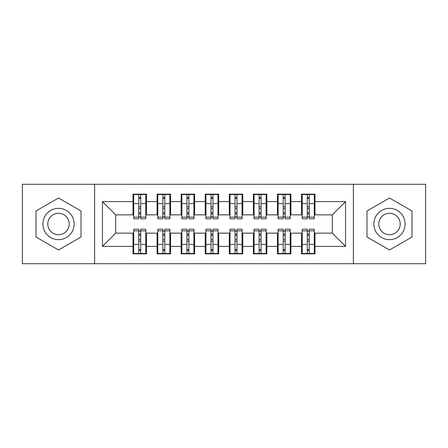 <?xml version="1.0" encoding="UTF-8"?>
<svg xmlns="http://www.w3.org/2000/svg" width="448" height="448" viewBox="0 0 448 448"><rect width="100%" height="100%" fill="white"/><g stroke="black" fill="none" stroke-linecap="round" stroke-linejoin="round"><path stroke-width="0.67" d="M353.382 263.721L425.6 263.721L425.6 184.279L353.382 184.279L353.382 263.721L94.618 263.721L94.618 184.279L22.4 184.279L22.4 263.721L94.618 263.721M307.289 208.712L309.215 208.712L307.289 208.712M309.215 239.288L307.289 239.288L309.215 239.288M283.214 208.712L285.141 208.712L283.214 208.712M285.141 239.288L283.214 239.288L285.141 239.288M259.146 208.712L261.072 208.712L259.146 208.712M261.072 239.288L259.146 239.288L261.072 239.288M235.071 208.712L236.998 208.712L235.071 208.712M236.998 239.288L235.071 239.288L236.998 239.288M211.002 208.712L212.929 208.712L211.002 208.712M212.929 239.288L211.002 239.288L212.929 239.288M186.928 208.712L188.854 208.712L186.928 208.712M188.854 239.288L186.928 239.288L188.854 239.288M162.859 208.712L164.786 208.712L162.859 208.712M164.786 239.288L162.859 239.288L164.786 239.288M353.382 184.279L94.618 184.279M133.734 214.855L115.679 214.855L102.441 201.611L102.441 246.389L133.011 246.389L133.011 253.848L146.49 253.848L146.49 246.389L157.08 246.389L157.08 253.848L170.559 253.848L170.559 246.389L181.154 246.389L181.154 253.848L194.634 253.848L194.634 246.389L205.223 246.389L205.223 253.848L218.702 253.848L218.702 246.389L229.298 246.389L229.298 253.848L242.777 253.848L242.777 246.389L253.366 246.389L253.366 253.848L266.846 253.848L266.846 246.389L277.441 246.389L277.441 253.848L290.92 253.848L290.92 246.389L301.51 246.389L301.51 253.848L314.989 253.848L314.989 233.145L332.321 233.145L332.321 214.855L314.266 214.855M102.441 201.611L133.011 201.611L133.011 214.855M332.321 214.855L345.559 201.611L314.989 201.611L314.989 194.152L301.51 194.152L301.51 201.611L290.92 201.611L290.92 194.152L277.441 194.152L277.441 201.611L266.846 201.611L266.846 194.152L253.366 194.152L253.366 201.611L242.777 201.611L242.777 194.152L229.298 194.152L229.298 201.611L218.702 201.611L218.702 194.152L205.223 194.152L205.223 201.611L194.634 201.611L194.634 194.152L181.154 194.152L181.154 201.611L170.559 201.611L170.559 194.152L157.08 194.152L157.08 201.611L146.49 201.611L146.49 194.152L133.011 194.152L133.011 201.611M345.559 201.611L345.559 246.389L314.989 246.389M290.92 246.389L290.92 233.145L302.232 233.145M301.51 246.389L301.51 233.145M314.989 201.611L314.989 214.855M266.846 246.389L266.846 233.145L278.163 233.145M277.441 246.389L277.441 233.145M301.51 201.611L301.51 214.855L290.198 214.855M290.92 201.611L290.92 214.855M242.777 246.389L242.777 233.145L254.089 233.145M253.366 246.389L253.366 233.145M277.441 201.611L277.441 214.855L266.123 214.855M266.846 201.611L266.846 214.855M218.702 246.389L218.702 233.145L230.02 233.145M229.298 246.389L229.298 233.145M253.366 201.611L253.366 214.855L242.054 214.855M242.777 201.611L242.777 214.855M194.634 246.389L194.634 233.145L205.946 233.145M205.223 246.389L205.223 233.145M229.298 201.611L229.298 214.855L217.98 214.855M218.702 201.611L218.702 214.855M170.559 246.389L170.559 233.145L181.877 233.145M181.154 246.389L181.154 233.145M205.223 201.611L205.223 214.855L193.911 214.855M194.634 201.611L194.634 214.855M146.49 246.389L146.49 233.145L157.802 233.145M157.08 246.389L157.08 233.145M181.154 201.611L181.154 214.855L169.837 214.855M170.559 201.611L170.559 214.855M138.785 208.712L140.711 208.712L138.785 208.712M140.711 239.288L138.785 239.288L140.711 239.288M102.441 246.389L115.679 233.145L133.734 233.145M133.011 246.389L133.011 233.145M157.08 201.611L157.08 214.855L145.768 214.855M146.49 201.611L146.49 214.855M81.015 211.008L58.509 198.01L36.002 211.008L36.002 236.992L58.509 249.99L81.015 236.992L81.015 211.008L81.015 236.992L58.509 249.99L36.002 236.992L36.002 211.008L58.509 198.01L81.015 211.008M366.985 211.008L366.985 236.992L389.491 249.99L411.998 236.992L411.998 211.008L389.491 198.01L366.985 211.008L389.491 198.01L411.998 211.008L411.998 236.992L389.491 249.99L366.985 236.992L366.985 211.008M115.679 214.855L115.679 233.145M302.232 214.855L301.51 214.855M278.163 214.855L277.441 214.855M254.089 214.855L253.366 214.855M230.02 214.855L229.298 214.855M205.946 214.855L205.223 214.855M181.877 214.855L181.154 214.855M157.802 214.855L157.08 214.855M145.768 233.145L146.49 233.145M169.837 233.145L170.559 233.145M193.911 233.145L194.634 233.145M217.98 233.145L218.702 233.145M242.054 233.145L242.777 233.145M266.123 233.145L266.846 233.145M290.198 233.145L290.92 233.145M314.266 233.145L314.989 233.145M345.559 246.389L332.321 233.145M133.734 194.393L145.768 194.393L133.734 194.393L133.734 218.826L138.785 218.826L138.785 194.482L145.768 194.516L145.768 218.826L140.711 218.826L140.711 194.516M138.785 197.613L140.711 197.613M138.785 216.804L140.711 216.804M140.711 213.78L138.785 213.78M138.785 212.598L140.711 212.598M146.49 205.587L145.768 205.587M146.49 208.712L145.768 208.712M133.734 205.587L133.011 205.587M133.734 208.712L133.011 208.712M145.768 253.607L133.734 253.607L145.768 253.607L145.768 229.174L140.711 229.174L140.711 253.518L133.734 253.484L133.734 229.174L138.785 229.174L138.785 253.484M140.711 250.387L138.785 250.387M140.711 231.196L138.785 231.196M138.785 234.22L140.711 234.22M140.711 235.402L138.785 235.402M133.011 242.413L133.734 242.413M133.011 239.288L133.734 239.288M145.768 242.413L146.49 242.413M145.768 239.288L146.49 239.288M157.802 194.393L169.837 194.393L157.802 194.393L157.802 218.826L162.859 218.826L162.859 194.482L169.837 194.516L169.837 218.826L164.786 218.826L164.786 194.516M162.859 197.613L164.786 197.613M162.859 216.804L164.786 216.804M164.786 213.78L162.859 213.78M162.859 212.598L164.786 212.598M170.559 205.587L169.837 205.587M170.559 208.712L169.837 208.712M157.802 205.587L157.08 205.587M157.802 208.712L157.08 208.712M181.877 194.393L193.911 194.393L181.877 194.393L181.877 218.826L186.928 218.826L186.928 194.482L193.911 194.516L193.911 218.826L188.854 218.826L188.854 194.516M186.928 197.613L188.854 197.613M186.928 216.804L188.854 216.804M188.854 213.78L186.928 213.78M186.928 212.598L188.854 212.598M194.634 205.587L193.911 205.587M194.634 208.712L193.911 208.712M181.877 205.587L181.154 205.587M181.877 208.712L181.154 208.712M205.946 194.393L217.98 194.393L205.946 194.393L205.946 218.826L211.002 218.826L211.002 194.482L217.98 194.516L217.98 218.826L212.929 218.826L212.929 194.516M211.002 197.613L212.929 197.613M211.002 216.804L212.929 216.804M212.929 213.78L211.002 213.78M211.002 212.598L212.929 212.598M218.702 205.587L217.98 205.587M218.702 208.712L217.98 208.712M205.946 205.587L205.223 205.587M205.946 208.712L205.223 208.712M230.02 194.393L242.054 194.393L230.02 194.393L230.02 218.826L235.071 218.826L235.071 194.482L242.054 194.516L242.054 218.826L236.998 218.826L236.998 194.516M235.071 197.613L236.998 197.613M235.071 216.804L236.998 216.804M236.998 213.78L235.071 213.78M235.071 212.598L236.998 212.598M242.777 205.587L242.054 205.587M242.777 208.712L242.054 208.712M230.02 205.587L229.298 205.587M230.02 208.712L229.298 208.712M169.837 253.607L157.802 253.607L169.837 253.607L169.837 229.174L164.786 229.174L164.786 253.518L157.802 253.484L157.802 229.174L162.859 229.174L162.859 253.484M164.786 250.387L162.859 250.387M164.786 231.196L162.859 231.196M162.859 234.22L164.786 234.22M164.786 235.402L162.859 235.402M157.08 242.413L157.802 242.413M157.08 239.288L157.802 239.288M169.837 242.413L170.559 242.413M169.837 239.288L170.559 239.288M193.911 253.607L181.877 253.607L193.911 253.607L193.911 229.174L188.854 229.174L188.854 253.518L181.877 253.484L181.877 229.174L186.928 229.174L186.928 253.484M188.854 250.387L186.928 250.387M188.854 231.196L186.928 231.196M186.928 234.22L188.854 234.22M188.854 235.402L186.928 235.402M181.154 242.413L181.877 242.413M181.154 239.288L181.877 239.288M193.911 242.413L194.634 242.413M193.911 239.288L194.634 239.288M217.98 253.607L205.946 253.607L217.98 253.607L217.98 229.174L212.929 229.174L212.929 253.518L205.946 253.484L205.946 229.174L211.002 229.174L211.002 253.484M212.929 250.387L211.002 250.387M212.929 231.196L211.002 231.196M211.002 234.22L212.929 234.22M212.929 235.402L211.002 235.402M205.223 242.413L205.946 242.413M205.223 239.288L205.946 239.288M217.98 242.413L218.702 242.413M217.98 239.288L218.702 239.288M242.054 253.607L230.02 253.607L242.054 253.607L242.054 229.174L236.998 229.174L236.998 253.518L230.02 253.484L230.02 229.174L235.071 229.174L235.071 253.484M236.998 250.387L235.071 250.387M236.998 231.196L235.071 231.196M235.071 234.22L236.998 234.22M236.998 235.402L235.071 235.402M229.298 242.413L230.02 242.413M229.298 239.288L230.02 239.288M242.054 242.413L242.777 242.413M242.054 239.288L242.777 239.288M58.509 208.354A15.646 15.646 0 0 0 42.862 224A15.646 15.646 0 0 0 58.509 239.646A15.646 15.646 0 0 0 74.155 224A15.646 15.646 0 0 0 58.509 208.354M58.509 213.287A10.713 10.713 0 0 0 47.796 224A10.713 10.713 0 0 0 58.509 234.713A10.713 10.713 0 0 0 69.222 224A10.713 10.713 0 0 0 58.509 213.287M389.491 208.354A15.646 15.646 0 0 0 373.845 224A15.646 15.646 0 0 0 389.491 239.646A15.646 15.646 0 0 0 405.138 224A15.646 15.646 0 0 0 389.491 208.354M389.491 213.287A10.713 10.713 0 0 0 378.778 224A10.713 10.713 0 0 0 389.491 234.713A10.713 10.713 0 0 0 400.204 224A10.713 10.713 0 0 0 389.491 213.287M254.089 194.393L266.123 194.393L254.089 194.393L254.089 218.826L259.146 218.826L259.146 194.482L266.123 194.516L266.123 218.826L261.072 218.826L261.072 194.516M259.146 197.613L261.072 197.613M259.146 216.804L261.072 216.804M261.072 213.78L259.146 213.78M259.146 212.598L261.072 212.598M266.846 205.587L266.123 205.587M266.846 208.712L266.123 208.712M254.089 205.587L253.366 205.587M254.089 208.712L253.366 208.712M266.123 253.607L254.089 253.607L266.123 253.607L266.123 229.174L261.072 229.174L261.072 253.518L254.089 253.484L254.089 229.174L259.146 229.174L259.146 253.484M261.072 250.387L259.146 250.387M261.072 231.196L259.146 231.196M259.146 234.22L261.072 234.22M261.072 235.402L259.146 235.402M253.366 242.413L254.089 242.413M253.366 239.288L254.089 239.288M266.123 242.413L266.846 242.413M266.123 239.288L266.846 239.288M278.163 194.393L290.198 194.393L278.163 194.393L278.163 218.826L283.214 218.826L283.214 194.482L290.198 194.516L290.198 218.826L285.141 218.826L285.141 194.516M283.214 197.613L285.141 197.613M283.214 216.804L285.141 216.804M285.141 213.78L283.214 213.78M283.214 212.598L285.141 212.598M290.92 205.587L290.198 205.587M290.92 208.712L290.198 208.712M278.163 205.587L277.441 205.587M278.163 208.712L277.441 208.712M290.198 253.607L278.163 253.607L290.198 253.607L290.198 229.174L285.141 229.174L285.141 253.518L278.163 253.484L278.163 229.174L283.214 229.174L283.214 253.484M285.141 250.387L283.214 250.387M285.141 231.196L283.214 231.196M283.214 234.22L285.141 234.22M285.141 235.402L283.214 235.402M277.441 242.413L278.163 242.413M277.441 239.288L278.163 239.288M290.198 242.413L290.92 242.413M290.198 239.288L290.92 239.288M302.232 194.393L314.266 194.393L302.232 194.393L302.232 218.826L307.289 218.826L307.289 194.482L314.266 194.516L314.266 218.826L309.215 218.826L309.215 194.516M307.289 197.613L309.215 197.613M307.289 216.804L309.215 216.804M309.215 213.78L307.289 213.78M307.289 212.598L309.215 212.598M314.989 205.587L314.266 205.587M314.989 208.712L314.266 208.712M302.232 205.587L301.51 205.587M302.232 208.712L301.51 208.712M314.266 253.607L302.232 253.607L314.266 253.607L314.266 229.174L309.215 229.174L309.215 253.518L302.232 253.484L302.232 229.174L307.289 229.174L307.289 253.484M309.215 250.387L307.289 250.387M309.215 231.196L307.289 231.196M307.289 234.22L309.215 234.22M309.215 235.402L307.289 235.402M301.51 242.413L302.232 242.413M301.51 239.288L302.232 239.288M314.266 242.413L314.989 242.413M314.266 239.288L314.989 239.288M133.734 194.516L138.785 194.516M140.711 217.174L145.768 217.174M140.711 203.622L145.768 203.622M133.734 217.174L138.785 217.174M133.734 203.622L138.785 203.622M138.785 206.881L140.711 206.881M138.785 198.246L140.711 198.246M145.768 253.484L140.711 253.484M138.785 230.826L133.734 230.826M138.785 244.378L133.734 244.378M145.768 230.826L140.711 230.826M145.768 244.378L140.711 244.378M140.711 241.119L138.785 241.119M140.711 249.754L138.785 249.754M157.802 194.516L162.859 194.516M164.786 217.174L169.837 217.174M164.786 203.622L169.837 203.622M157.802 217.174L162.859 217.174M157.802 203.622L162.859 203.622M162.859 206.881L164.786 206.881M162.859 198.246L164.786 198.246M181.877 194.516L186.928 194.516M188.854 217.174L193.911 217.174M188.854 203.622L193.911 203.622M181.877 217.174L186.928 217.174M181.877 203.622L186.928 203.622M186.928 206.881L188.854 206.881M186.928 198.246L188.854 198.246M205.946 194.516L211.002 194.516M212.929 217.174L217.98 217.174M212.929 203.622L217.98 203.622M205.946 217.174L211.002 217.174M205.946 203.622L211.002 203.622M211.002 206.881L212.929 206.881M211.002 198.246L212.929 198.246M230.02 194.516L235.071 194.516M236.998 217.174L242.054 217.174M236.998 203.622L242.054 203.622M230.02 217.174L235.071 217.174M230.02 203.622L235.071 203.622M235.071 206.881L236.998 206.881M235.071 198.246L236.998 198.246M169.837 253.484L164.786 253.484M162.859 230.826L157.802 230.826M162.859 244.378L157.802 244.378M169.837 230.826L164.786 230.826M169.837 244.378L164.786 244.378M164.786 241.119L162.859 241.119M164.786 249.754L162.859 249.754M193.911 253.484L188.854 253.484M186.928 230.826L181.877 230.826M186.928 244.378L181.877 244.378M193.911 230.826L188.854 230.826M193.911 244.378L188.854 244.378M188.854 241.119L186.928 241.119M188.854 249.754L186.928 249.754M217.98 253.484L212.929 253.484M211.002 230.826L205.946 230.826M211.002 244.378L205.946 244.378M217.98 230.826L212.929 230.826M217.98 244.378L212.929 244.378M212.929 241.119L211.002 241.119M212.929 249.754L211.002 249.754M242.054 253.484L236.998 253.484M235.071 230.826L230.02 230.826M235.071 244.378L230.02 244.378M242.054 230.826L236.998 230.826M242.054 244.378L236.998 244.378M236.998 241.119L235.071 241.119M236.998 249.754L235.071 249.754M254.089 194.516L259.146 194.516M261.072 217.174L266.123 217.174M261.072 203.622L266.123 203.622M254.089 217.174L259.146 217.174M254.089 203.622L259.146 203.622M259.146 206.881L261.072 206.881M259.146 198.246L261.072 198.246M266.123 253.484L261.072 253.484M259.146 230.826L254.089 230.826M259.146 244.378L254.089 244.378M266.123 230.826L261.072 230.826M266.123 244.378L261.072 244.378M261.072 241.119L259.146 241.119M261.072 249.754L259.146 249.754M278.163 194.516L283.214 194.516M285.141 217.174L290.198 217.174M285.141 203.622L290.198 203.622M278.163 217.174L283.214 217.174M278.163 203.622L283.214 203.622M283.214 206.881L285.141 206.881M283.214 198.246L285.141 198.246M290.198 253.484L285.141 253.484M283.214 230.826L278.163 230.826M283.214 244.378L278.163 244.378M290.198 230.826L285.141 230.826M290.198 244.378L285.141 244.378M285.141 241.119L283.214 241.119M285.141 249.754L283.214 249.754M302.232 194.516L307.289 194.516M309.215 217.174L314.266 217.174M309.215 203.622L314.266 203.622M302.232 217.174L307.289 217.174M302.232 203.622L307.289 203.622M307.289 206.881L309.215 206.881M307.289 198.246L309.215 198.246M314.266 253.484L309.215 253.484M307.289 230.826L302.232 230.826M307.289 244.378L302.232 244.378M314.266 230.826L309.215 230.826M314.266 244.378L309.215 244.378M309.215 241.119L307.289 241.119M309.215 249.754L307.289 249.754"/></g></svg>
